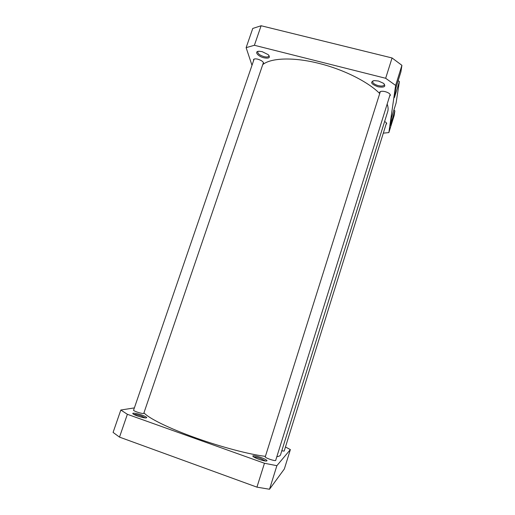 <?xml version="1.0" encoding="UTF-8"?>
<svg xmlns="http://www.w3.org/2000/svg" width="515" height="515" viewBox="0 0 515 515"><rect width="100%" height="100%" fill="white"/><g stroke="black" fill="none" stroke-linecap="round" stroke-linejoin="round"><path stroke-width="0.77" d="M262.747 64.607C270.922 57.847 293.556 56.914 319.165 63.448C343.756 69.544 368.322 81.969 379.716 93.543M143.968 412.785C148.41 418.154 168.972 428.377 195.764 437.905C221.399 447.104 249.82 454.539 265.405 456.348M387.158 104.069C388.22 106.888 388.387 109.438 387.673 111.716L280.533 454.816C280.244 455.762 279.008 456.393 276.832 456.708M262.174 51.661L268.231 54.661C270.626 57.629 269.197 58.678 263.931 57.802C257.757 56.386 253.869 51.249 259.116 51.262L262.174 51.661M258.144 51.365L257.732 51.886C257.79 53.747 259.908 55.343 264.086 56.669C266.77 57.274 268.379 57.075 268.92 56.058L268.92 55.382M378.467 81.029L383.488 83.295C386.302 86.584 384.467 87.743 377.991 86.778C371.09 84.138 369.834 82.078 374.231 80.585L378.467 81.029M373.079 80.778L372.609 81.389C372.564 83.063 374.45 84.479 378.268 85.632C381.621 86.359 383.656 86.095 384.37 84.84L384.332 84.074M253.618 60.564L253.483 59.676C253.947 58.8 255.389 58.633 257.796 59.18C261.594 60.39 263.526 61.813 263.583 63.435L262.94 64.034M379.812 93.221L379.658 92.301C380.289 91.194 382.143 90.975 385.226 91.644C388.664 92.687 390.37 93.93 390.331 95.372L389.668 96.06M384.602 121.54C386.102 122.338 386.784 123.072 386.649 123.742L386.076 124.282M251.99 65.315L246.125 47.663L252.762 28.454L261.118 25.75L392.063 57.963L401.912 65.328L400.902 71.881L395.739 88.413L394.406 97.573L399.402 81.544L396.08 103.045L391.439 117.954L390.364 125.338L394.87 110.841L394.136 115.618L388.857 132.587L383.315 133.153M398.166 80.649L399.402 81.544M393.866 110.152L394.87 110.841M388.857 132.587L395.636 85.419L385.664 78.28L254.391 45.281L246.125 47.663M385.664 78.28L392.063 57.963M261.118 25.75L254.391 45.281M401.912 65.328L395.636 85.419M143.833 413.191L143.859 413.242C143.485 413.803 141.207 413.403 137.029 412.045C134.441 411.086 133.288 410.423 133.591 410.062L133.643 410.043M141.96 415.122C144.747 416.139 146.337 416.95 146.736 417.568C146.247 418.36 143.176 417.839 137.511 415.998C133.977 414.684 132.426 413.777 132.851 413.268C134.306 412.959 137.344 413.577 141.96 415.122M145.365 417.955L141.387 416.056C137.904 414.871 135.348 414.305 133.733 414.356M284.274 450.792L284.306 450.844C284.377 451.172 283.546 451.127 281.814 450.702M275.725 460.236L275.75 460.288C275.583 460.873 273.594 460.539 269.796 459.277C266.5 458.041 264.987 457.178 265.251 456.696L265.302 456.67M260.899 457.475C264.407 458.768 266.455 459.818 267.028 460.635C266.789 461.466 264.079 461.015 258.884 459.296C254.487 457.635 252.485 456.477 252.878 455.82C254.056 455.505 256.734 456.058 260.899 457.475M265.676 461.047L260.487 458.498C257.3 457.404 255.047 456.895 253.734 456.979M119.506 437.119L127.366 414.292L264.459 463.262L276.87 465.689L290.37 449.582L284.351 468.959L269.512 489.25L256.94 487.145L119.506 437.119L113.088 432.407L120.825 410.024L134.376 407.893M127.366 414.292L120.825 410.024M285.458 447.001L290.37 449.582M264.459 463.262L256.94 487.145M276.87 465.689L269.512 489.25M284.203 451.024L386.482 122.988M265.212 456.966L380.321 91.618M275.634 460.532L390.17 94.451M145.983 417.974L146.736 417.568M266.223 461.073L267.028 460.635M253.277 456.67L252.878 455.82M133.211 414.021L132.851 413.268M133.546 410.313L254.127 59.077M143.737 413.468L263.448 62.547"/></g></svg>

